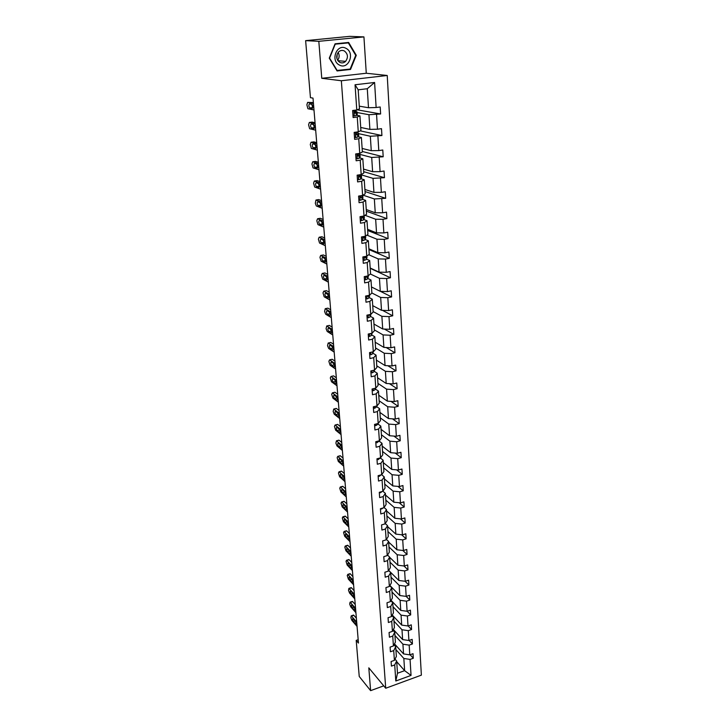 <?xml version="1.0" encoding="UTF-8"?>
<svg xmlns="http://www.w3.org/2000/svg" width="727" height="727" viewBox="0 0 727 727"><rect width="100%" height="100%" fill="white"/><g stroke="black" fill="none" stroke-linecap="round" stroke-linejoin="round"><path stroke-width="1.09" d="M363.936 36.904L318.817 41.321L321.761 78.289L366.272 73.254L363.936 36.904L349.796 36.35L305.631 40.648L310.447 97.682L313.001 98.109L358.456 643.068L356.203 640.387L359.238 676.464L370.625 690.65L383.729 685.852M366.272 73.254L387.227 75.481L421.369 675.138L385.719 688.251L341.354 80.752L387.227 75.481M318.817 41.321L305.631 40.648M359.283 106.169L368.498 107.732L367.28 88.73L374.596 82.478L376.141 107.514L380.203 106.987L380.621 113.975L357.184 109.813M368.498 107.732L376.141 107.514M360.719 127.461L369.889 129.379L368.952 114.712L380.621 113.975M376.568 114.502L377.467 129.215L381.502 128.661L381.92 135.54L360.338 130.878M362.128 148.435L371.261 150.698L370.334 136.249L381.92 135.54M377.895 136.103L378.785 150.589L382.784 150.007L383.193 156.778L362.337 151.48M363.518 169.1L372.606 171.699L371.697 157.468L383.193 156.778M379.203 157.368L380.076 171.636L384.047 171.027L384.447 177.697L363.691 171.663M364.89 189.465L373.932 192.382L373.033 178.36L384.447 177.697M380.494 178.324L381.357 192.373L385.292 191.737L385.683 198.307L365.036 191.546M366.244 209.53L375.241 212.766L374.35 198.953L385.683 198.307M381.757 198.962L382.611 212.811L386.519 212.139L386.9 218.609L366.353 211.157M367.58 229.305L376.531 232.849L375.659 219.236L383.011 219.29L386.9 218.609M383.011 219.29L383.847 232.94L387.718 232.24L388.109 238.62L367.662 230.486M368.889 248.798L377.804 252.632L376.94 239.219L384.238 239.328L388.109 238.62M384.238 239.328L385.065 252.769L388.909 252.051L389.29 258.339L368.943 249.543M370.188 268.009L379.049 272.134L378.204 258.912L385.455 259.066L389.29 258.339M385.455 259.066L386.264 272.316L390.081 271.571L390.454 277.769L370.207 268.336M371.461 286.956L380.285 291.354L379.449 278.323L386.646 278.523L390.454 277.769M386.646 278.523L387.455 291.582L391.235 290.809L391.608 296.925L380.466 291.363M372.724 305.631L381.502 310.302L380.675 297.461L387.827 297.707L391.608 296.925M387.827 297.707L388.618 310.574L392.38 309.784L392.734 315.8L382.466 310.338M373.96 324.051L382.702 328.986L381.884 316.318L388.99 316.608L392.734 315.8M388.99 316.608L389.772 329.295L393.498 328.477L393.852 334.411L384.347 329.058M375.187 342.208L383.883 347.397L383.084 334.92L390.135 335.238L393.852 334.411M390.135 335.238L390.908 347.751L394.607 346.915L394.961 352.768L386.128 347.515M376.395 360.119L385.046 365.563L384.256 353.249L391.262 353.613L394.961 352.768M391.262 353.613L392.026 365.954L395.697 365.09L396.042 370.861L387.818 365.717M377.586 377.795L386.191 383.465L385.419 371.324L392.38 371.733L396.042 370.861M392.38 371.733L393.125 383.901L396.769 383.011L397.115 388.709L389.436 383.674M378.758 395.215L387.327 401.131L386.564 389.154L393.48 389.599L397.115 388.709M393.48 389.599L394.216 401.595L397.833 400.695L398.169 406.311L390.981 401.377M379.912 412.409L388.445 418.552L387.691 406.738L394.561 407.22L398.169 406.311M394.561 407.22L395.288 419.052L398.878 418.125L399.214 423.668L392.471 418.843M381.057 429.375L389.545 435.727L388.8 424.077L395.633 424.595L399.214 423.668M395.633 424.595L396.351 436.273L399.914 435.328L400.241 440.789L393.907 436.082M382.184 446.114L390.635 452.685L389.899 441.189L396.688 441.743L400.241 440.789M396.688 441.743L397.387 453.257L400.931 452.294L401.259 457.683L395.288 453.075M383.302 462.636L391.708 469.406L390.981 458.065L397.724 458.655L401.259 457.683M397.724 458.655L398.423 470.015L401.94 469.033L402.258 474.349L396.624 469.851M384.401 478.929L392.771 485.909L392.053 474.722L398.75 475.34L402.258 474.349M398.75 475.34L399.441 486.545L402.931 485.545L403.24 490.798L397.933 486.399M385.483 495.023L393.816 502.193L393.107 491.152L399.759 491.797L403.24 490.798M399.759 491.797L400.441 502.866L403.903 501.848L404.221 507.028L399.196 502.739M386.555 510.899L394.843 518.26L394.143 507.364L400.759 508.046L404.221 507.028M400.759 508.046L401.431 518.96L404.875 517.933L405.175 523.04L400.423 518.851M387.609 526.575L395.861 534.118L395.17 523.367L401.749 524.076L405.175 523.04M401.749 524.076L402.404 534.854L405.83 533.8L406.129 538.843L401.622 534.763M388.654 542.051L396.869 549.766L396.188 539.161L402.722 539.897L406.129 538.843M402.722 539.897L403.376 550.53L406.766 549.467L407.065 554.447L402.785 550.466M389.681 557.327L397.86 565.224L397.187 554.746L403.676 555.519L407.065 554.447M403.676 555.519L404.321 566.015L407.693 564.934L407.992 569.85L403.93 565.969M388.709 570.441L398.841 580.473L398.169 570.132L404.63 570.931L407.992 569.85M404.63 570.931L405.266 581.291L408.61 580.201L408.901 585.053L405.039 581.264M389.908 585.499L399.805 595.54L399.15 585.326L405.557 586.153L408.901 585.053M405.557 586.153L406.193 596.385L409.519 595.277L409.801 600.066L406.129 596.376M391.09 600.366L400.759 610.407L400.114 600.32L406.484 601.174L409.801 600.066M406.484 601.174L407.102 611.28L410.41 610.153L410.691 614.888L407.165 611.253M392.253 615.042L401.704 625.093L401.059 615.133L407.393 616.014L410.691 614.888M407.393 616.014L408.011 625.983L411.291 624.856L411.573 629.527L408.165 625.929M393.38 629.537L402.631 639.587L401.995 629.755L408.301 630.663L411.573 629.527M408.301 630.663L408.901 640.505L412.164 639.36L412.436 643.977L409.137 640.423M394.497 643.858L403.549 653.909L402.922 644.195L409.183 645.131L412.436 643.977M409.183 645.131L409.783 654.854L413.027 653.691L413.299 658.253L410.101 654.736M396.706 661.661L404.621 670.657L403.839 658.462L410.064 659.416L413.299 658.253M410.064 659.416L411.046 675.41L395.806 680.999L394.706 664.932L391.426 666.114L391.099 661.534L394.388 660.361L393.725 650.592L390.417 651.765L390.099 647.121L393.407 645.958L392.734 636.07L389.408 637.225L389.072 632.526L392.407 631.372L391.726 621.358L388.372 622.503L388.045 617.741L391.399 616.605L390.708 606.463L387.337 607.59L387 602.765L390.381 601.647L389.672 591.369L386.282 592.487L385.937 587.598L389.345 586.489L388.627 576.084L385.21 577.183L384.865 572.24L388.291 571.14L387.573 560.599L384.129 561.68L383.783 556.673L387.227 555.592L386.5 544.905L383.029 545.977L382.675 540.897L386.155 539.834L385.41 529.011L381.92 530.065L381.566 524.921L385.065 523.867L384.31 512.898L380.794 513.944L380.43 508.727L383.956 507.691L383.193 496.577L379.658 497.604L379.285 492.315L382.838 491.298L382.066 480.038L378.503 481.038L378.122 475.685L381.702 474.686L380.921 463.263L377.331 464.253L376.95 458.819L380.548 457.837L379.758 446.269L376.141 447.232L375.75 441.725L379.385 440.771L378.576 429.03L374.932 429.984L374.541 424.404L378.194 423.459L377.386 411.564L373.714 412.491L373.315 406.829L376.995 405.911L376.177 393.843L372.478 394.752L372.07 389.018L375.786 388.118L374.95 375.877L371.215 376.768L370.815 370.952L374.55 370.07L373.705 357.657L369.943 358.529L369.534 352.622L373.296 351.768L372.442 339.182L368.653 340.027L368.235 334.038L372.033 333.202L371.161 320.434L367.344 321.252L366.917 315.182L370.743 314.373L369.861 301.414L366.008 302.214L365.581 296.053L369.434 295.262L368.534 282.121L364.663 282.894L364.227 276.642L368.107 275.878L367.199 262.547L363.291 263.292L362.855 256.949L366.772 256.213L365.845 242.682L361.91 243.4L361.455 236.957L365.399 236.248L364.463 222.517L360.492 223.207L360.038 216.673L364.018 215.992L363.064 202.051L359.065 202.715L358.602 196.081L362.609 195.427L361.646 181.277L357.611 181.914L357.139 175.18L361.183 174.553L360.201 160.185L356.139 160.785L355.657 153.951L359.738 153.361L358.738 138.766L354.64 139.339L354.158 132.396L358.266 131.832L357.257 117.02L353.122 117.565L352.631 110.513L356.775 109.977L355.049 84.768L374.596 82.478M358.266 131.832L360.928 130.606L359.938 115.884L356.557 115.248M359.938 115.884L357.257 117.02M357.13 112.549L368.952 114.712M369.889 129.379L377.467 129.215M359.738 153.361L362.373 151.988L361.392 137.494L358.029 136.731M361.392 137.494L358.738 138.766M358.565 133.641L370.334 136.249M371.261 150.698L378.785 150.589M361.183 174.553L363.791 173.053L362.828 158.777L359.483 157.877M362.828 158.777L360.201 160.185M359.983 154.415L371.697 157.468M372.606 171.699L380.076 171.636M362.609 195.427L365.19 193.809L364.236 179.742L360.91 178.724M364.236 179.742L361.646 181.277M361.264 174.853L373.033 178.36M373.932 192.382L381.357 192.373M364.018 215.992L366.562 214.247L365.626 200.388L362.319 199.253M365.626 200.388L363.064 202.051M363.046 195.154L374.35 198.953M375.241 212.766L382.611 212.811M365.399 236.248L367.926 234.385L366.999 220.735L363.7 219.481M366.999 220.735L364.463 222.517M365.045 215.292L375.659 219.236M376.531 232.849L383.847 232.94M366.772 256.213L369.261 254.232L368.353 240.782L365.072 239.41M368.353 240.782L365.845 242.682M366.908 235.139L376.94 239.219M377.804 252.632L385.065 252.769M368.107 275.878L370.579 273.797L369.679 260.539L366.417 259.057M369.679 260.539L367.199 262.547M368.671 254.704L378.204 258.912M379.049 272.134L386.264 272.316M369.434 295.262L371.879 293.072L370.997 280.004L367.744 278.423M370.997 280.004L368.534 282.121M370.343 273.988L379.449 278.323M380.285 291.354L387.455 291.582M370.743 314.373L373.16 312.074L372.288 299.188L369.052 297.507M372.288 299.188L369.861 301.414M371.87 292.972L380.675 297.461M381.502 310.302L388.618 310.574M372.033 333.202L374.414 330.803L373.56 318.099L370.343 316.318M373.56 318.099L371.161 320.434M373.124 311.565L381.884 316.318M382.702 328.986L389.772 329.295M373.296 351.768L375.659 349.269L374.814 336.746L371.615 334.865M370.07 333.957L371.124 333.402M374.814 336.746L372.442 339.182M374.36 329.894L383.084 334.92M383.883 347.397L390.908 347.751M374.55 370.07L376.886 367.471L376.059 355.13L372.869 353.149M376.059 355.13L373.705 357.657M375.577 347.979L384.256 353.249M385.046 365.563L392.026 365.954M375.786 388.118L378.095 385.428L377.277 373.26L374.105 371.188M377.277 373.26L374.95 375.877M376.777 365.808L385.419 371.324M386.191 383.465L393.125 383.901M376.995 405.911L379.294 403.131L378.485 391.126L375.323 388.972M378.485 391.126L376.177 393.843M377.958 383.402L386.564 389.154M387.327 401.131L394.216 401.595M378.194 423.459L380.466 420.597L379.667 408.756L376.522 406.511M379.667 408.756L377.386 411.564M379.13 400.759L387.691 406.738M388.445 418.552L395.288 419.052M379.385 440.771L381.63 437.818L380.839 426.14L377.713 423.814M380.839 426.14L378.576 429.03M380.285 417.871L388.8 424.077M389.545 435.727L396.351 436.273M380.548 457.837L382.775 454.811L381.993 443.297L378.894 440.898M381.993 443.297L379.758 446.269M381.421 434.764L389.899 441.189M390.635 452.685L397.387 453.257M381.702 474.686L383.901 471.578L383.138 460.209L380.276 457.919M383.138 460.209L380.921 463.263M382.547 451.431L390.981 458.065M391.708 469.406L398.423 470.015M382.838 491.298L385.019 488.117L384.265 476.903L381.62 474.704M384.265 476.903L382.066 480.038M383.656 467.879L392.053 474.722M392.771 485.909L399.441 486.545M383.956 507.691L386.119 504.438L385.374 493.369L382.884 491.234M385.374 493.369L383.193 496.577M384.747 484.109L393.107 491.152M393.816 502.193L400.441 502.866M385.065 523.867L387.2 520.541L386.464 509.618L384.083 507.51M386.464 509.618L384.31 512.898M385.828 500.131L394.143 507.364M394.843 518.26L401.431 518.96M386.155 539.834L388.273 536.435L387.546 525.657L385.255 523.567M387.546 525.657L385.41 529.011M386.891 515.943L395.17 523.367M395.861 534.118L402.404 534.854M387.227 555.592L389.327 552.12L388.609 541.488L386.41 539.425M388.609 541.488L386.5 544.905M387.945 531.555L396.188 539.161M396.869 549.766L403.376 550.53M388.291 571.14L390.372 567.605L389.663 557.109L387.546 555.064M389.663 557.109L387.573 560.599M388.981 546.968L397.187 554.746M397.86 565.224L404.321 566.015M389.345 586.489L391.399 582.89L390.708 572.531L388.663 570.513M390.708 572.531L388.627 576.084M390.008 562.189L398.169 570.132M398.841 580.473L405.266 581.291M390.381 601.647L392.416 597.985L391.726 587.752L389.763 585.753M391.726 587.752L389.672 591.369M391.017 577.211L399.15 585.326M399.805 595.54L406.193 596.385M391.399 616.605L393.425 612.888L392.744 602.783L390.844 600.802M392.744 602.783L390.708 606.463M392.017 592.051L400.114 600.32M400.759 610.407L407.102 611.28M392.407 631.372L394.416 627.592L393.743 617.623L391.908 615.669M393.743 617.623L391.726 621.358M393.007 606.7L401.059 615.133M401.704 625.093L408.011 625.983M393.407 645.958L395.397 642.123L394.734 632.272L392.962 630.345M394.734 632.272L392.734 636.07M393.979 621.167L401.995 629.755M402.631 639.587L408.901 640.505M394.388 660.361L396.36 656.472L395.706 646.739L393.989 644.831M395.706 646.739L393.725 650.592M394.943 635.462L402.922 644.195M403.549 653.909L409.783 654.854M395.806 680.999L397.487 673.257L396.669 661.034L395.006 659.144M396.669 661.034L394.706 664.932M321.761 78.289L341.354 80.752M385.719 688.251L368.807 667.84L370.625 690.65M358.184 639.705L356.203 640.387M367.28 88.73L358.184 89.821L359.465 108.886L356.775 109.977M395.897 649.584L403.839 658.462M397.487 673.257L404.621 670.657L411.046 675.41M355.049 84.768L358.184 89.821M337.083 70.946L350.514 69.456L356.275 55.316L348.642 42.457L335.074 43.811L329.276 58.16L337.083 70.946M334.92 44.193L348.342 42.893L355.748 55.352L350.169 69.056L336.883 70.464M348.433 69.247L350.514 69.456M355.703 55.27L356.275 55.316M357.075 626.42L351.877 620.422L350.859 617.677L351.223 615.833L356.703 622.039M356.384 618.223L353.831 615.296L351.505 616.078M353.395 621.458C352.522 619.877 352.359 618.886 352.922 618.477L355.285 621.112C356.166 622.712 356.321 623.702 355.757 624.111L353.395 621.458L355.085 620.894M353.195 615.178L353.831 615.296M355.93 612.707L350.714 606.809L349.687 604.064L350.069 602.192L355.558 608.281M355.249 604.519L352.677 601.647L350.341 602.41M352.231 607.817C351.35 606.218 351.196 605.218 351.768 604.809L354.131 607.39C355.021 608.999 355.176 609.998 354.594 610.407L352.231 607.817L353.985 607.236M351.95 601.892L352.677 601.647M354.767 598.839L349.542 593.041L348.506 590.297L348.896 588.379L354.394 594.359M354.085 590.66L351.514 587.843L349.16 588.597M351.068 594.004C350.169 592.396 350.014 591.387 350.605 590.978L352.958 593.505C353.867 595.122 354.013 596.14 353.422 596.549L351.068 594.004L352.877 593.414M350.787 588.07L351.514 587.843M337.201 53.98L336.91 58.56M339.373 65.021C348.36 70.274 355.403 52.989 346.116 48.4C337.064 42.993 329.985 60.55 339.373 65.021M339.782 62.34C341.881 63.331 343.816 63.004 345.598 61.359C348.378 57.378 347.979 53.925 344.38 50.981C342.235 49.963 340.254 50.308 338.446 52.044C335.756 56.052 336.201 59.487 339.782 62.34M337.637 60.286C339.454 57.787 339.627 55.152 338.146 52.38M335.047 43.884L348.342 42.893M337.155 70.492L329.595 58.105L335.202 44.211M353.604 584.799L348.351 579.11L347.233 575.457L347.969 574.612L353.222 580.264M352.922 576.629L350.332 573.867L347.969 574.612M349.878 580.028C348.978 578.41 348.824 577.402 349.433 576.984L351.777 579.455C352.695 581.082 352.84 582.109 352.231 582.518L349.878 580.028L351.759 579.437M349.605 574.094L350.332 573.867M352.413 570.595L347.142 565.015L346.025 561.353L346.525 560.272L352.032 566.006M351.732 562.434L349.133 559.726L346.761 560.462M348.678 565.897C347.76 564.261 347.615 563.243 348.242 562.825L350.587 565.242C351.505 566.878 351.659 567.905 351.032 568.323L348.678 565.897L350.623 565.288M348.415 559.944L349.133 559.726M351.214 556.219L345.925 550.748L344.798 547.067L345.316 545.968L350.823 551.575M350.532 548.067L347.933 545.414L345.534 546.141M347.47 551.584C346.543 549.939 346.397 548.912 347.033 548.485L349.378 550.848C350.314 552.493 350.45 553.538 349.814 553.956L347.47 551.584L349.478 550.966M347.215 545.632L347.933 545.414M350.005 541.67L344.698 536.308L343.562 532.618L344.089 531.492L349.605 536.962M349.323 533.527L346.706 530.928L344.298 531.646M346.234 537.099C345.298 535.445 345.161 534.409 345.816 533.981L348.151 536.281C349.096 537.944 349.242 538.989 348.578 539.416L346.234 537.099L348.315 536.481M345.997 531.137L346.706 530.928M384.747 556.373L385.492 556.137M348.769 526.939L343.444 521.704L342.308 517.997L342.853 516.833L348.378 522.177M348.097 518.814L345.47 516.27L343.044 516.979M344.998 522.44C344.053 520.777 343.907 519.732 344.58 519.296L346.915 521.541C347.87 523.213 348.006 524.267 347.333 524.703L344.998 522.44L347.133 521.813M344.762 516.479L345.47 516.27M383.311 540.706L384.928 540.216M347.524 512.026L342.181 506.91L341.036 503.193L341.599 502.003L347.124 507.201M346.852 503.911L344.216 501.43L341.772 502.13M343.735 507.6C342.78 505.928 342.644 504.874 343.335 504.429L345.661 506.61C346.625 508.3 346.761 509.363 346.07 509.8L343.735 507.6L345.934 506.973M343.517 501.63L344.216 501.43M381.857 524.83L384.101 524.158M346.27 496.923L340.899 491.943L339.754 488.208L340.327 486.981L345.861 492.052M345.598 488.835L342.944 486.418L340.49 487.099M342.462 492.588C341.499 490.898 341.363 489.834 342.072 489.38L344.389 491.507C345.37 493.197 345.498 494.269 344.789 494.714L342.462 492.588L344.725 491.943M342.263 486.608L342.944 486.418M380.43 508.755L381.584 508.982L383.147 507.928M344.998 481.637L339.609 476.785L338.446 473.032L339.046 471.778L344.58 476.703M344.316 473.568L341.663 471.205L339.191 471.887M341.172 477.375C340.191 475.676 340.063 474.604 340.79 474.149L343.108 476.203C344.089 477.912 344.225 478.993 343.489 479.447L341.172 477.375L343.489 476.739M340.981 471.396L341.663 471.205M379.303 492.515L380.466 492.752L382.111 491.507M343.698 466.161L338.3 461.436L337.137 457.674L337.746 456.392L343.289 461.163M343.026 458.101L340.363 455.811L337.873 456.474M339.863 461.981C338.882 460.273 338.755 459.182 339.491 458.728L341.808 460.718C342.799 462.436 342.926 463.526 342.181 463.99L339.863 461.981L342.235 461.345M339.7 455.993L340.363 455.811M378.149 476.067L379.321 476.312L381.039 474.867M342.399 450.495L336.964 445.905L335.883 443.125L336.428 440.798L341.972 445.424M341.726 442.452L339.046 440.226L336.537 440.88M338.546 446.396C337.546 444.67 337.428 443.579 338.182 443.106L340.49 445.033C341.499 446.76 341.617 447.859 340.854 448.332L338.546 446.396L340.972 445.751M338.391 440.398L339.046 440.226M376.986 459.382L378.167 459.655L379.967 458.001M341.072 434.619L335.629 430.166L334.447 426.376L335.102 425.022L340.645 429.493M340.4 426.595L337.719 424.441L335.192 425.086M337.201 430.611C336.192 428.875 336.074 427.767 336.855 427.294L339.155 429.148C340.172 430.893 340.291 432.002 339.509 432.474L337.201 430.611L339.691 429.966M339.654 429.884L339.236 429.221M337.074 424.604L337.719 424.441M375.804 442.479L376.995 442.761L378.876 440.898M339.727 418.543L334.266 414.236L333.166 411.464L333.748 409.037L339.3 413.354M339.064 410.546L336.365 408.465L333.82 409.092M335.847 414.617C334.829 412.872 334.711 411.764 335.51 411.273L337.801 413.063C338.827 414.817 338.946 415.935 338.146 416.426L335.847 414.617L338.382 413.99L337.819 413.072M335.738 408.619L336.365 408.465M374.614 425.35L375.804 425.64L377.495 424.559L377.786 423.568M338.373 402.267L332.884 398.105L331.694 394.288L332.384 392.853L337.928 396.997M337.71 394.288L335.002 392.271L332.439 392.889M334.475 398.432C333.448 396.669 333.329 395.543 334.147 395.052L336.437 396.769C337.473 398.532 337.582 399.668 336.765 400.159L334.475 398.432L337.037 397.805L336.401 396.742M334.42 392.362L335.002 392.271M373.396 407.974L374.605 408.283L376.304 407.229L376.686 405.993M336.992 385.773L331.485 381.766L330.294 377.931L331.003 376.459L336.546 380.439M336.328 377.813L333.62 375.877L331.039 376.486M333.084 382.029C332.039 380.257 331.939 379.121 332.766 378.622L335.047 380.266C336.101 382.038 336.201 383.184 335.365 383.692L333.084 382.029L335.665 381.421L334.974 380.212M333.039 375.977L331.003 376.459M372.169 390.363L373.387 390.69L375.105 389.663L375.577 388.163M335.601 369.062L330.076 365.218L328.868 361.364L329.595 359.847L335.147 363.664M334.938 361.128L332.212 359.274L329.622 359.865L331.639 359.383M331.676 365.417C330.621 363.636 330.521 362.491 331.367 361.973L333.648 363.545C334.702 365.336 334.811 366.49 333.957 366.999L331.676 365.417L334.275 364.827L333.539 363.473M370.924 372.506L372.142 372.851L373.878 371.86L374.469 370.088M334.193 352.141L328.64 348.451L327.523 345.67L328.177 343.026L333.729 346.661M333.529 344.234L330.794 342.453L328.177 343.026L330.231 342.581M330.249 348.596C329.186 346.797 329.086 345.643 329.949 345.116L332.221 346.606C333.293 348.406 333.393 349.569 332.521 350.096L330.249 348.596L332.866 348.015L332.085 346.515M369.652 354.403L370.888 354.758L372.642 353.795L373.387 351.677M332.757 334.983L327.195 331.467L326.069 328.677L326.723 325.969L332.294 329.44M332.103 327.105L329.358 325.414L326.723 325.969M331.594 331.076L328.786 331.539C327.732 329.749 327.632 328.577 328.504 328.022L330.794 329.449C331.857 331.258 331.957 332.439 331.076 332.984L328.804 331.548L331.439 330.976L330.621 329.34M371.352 352.204L372.015 352.059M368.371 336.038L369.616 336.41L371.379 335.483L372.188 333.048M331.312 317.608L325.687 314.237L324.587 311.474L325.242 308.693L330.84 311.992M330.658 309.757L327.895 308.148L325.242 308.693M327.332 314.273L327.304 314.255C326.259 312.465 326.169 311.274 327.032 310.702L329.349 312.074C330.403 313.882 330.494 315.073 329.622 315.636L327.332 314.273L329.994 313.719L329.14 311.947M367.071 317.408L368.325 317.799L370.107 316.908L370.897 314.218M329.84 299.997L324.178 296.789L322.997 292.908L323.751 291.182L329.367 294.299M329.186 292.172L326.423 290.646L323.751 291.182M325.85 296.77L325.805 296.743C324.769 294.953 324.678 293.753 325.542 293.154L327.886 294.462C328.931 296.271 329.022 297.47 328.141 298.061L325.85 296.77L328.522 296.234L327.65 294.326M368.307 314.891L368.943 315.291L369.988 314.527M365.754 298.515L367.017 298.915L368.816 298.07L369.598 295.126M328.35 282.149L322.652 279.104L321.479 275.224L322.234 273.434L327.868 276.378M327.704 274.361L324.924 272.925L322.234 273.434M324.342 279.032L324.287 278.995C323.251 277.205 323.17 275.996 324.033 275.36L326.396 276.605C327.441 278.414 327.523 279.631 326.65 280.249L324.342 279.032L327.041 278.514L326.141 276.469M366.971 295.771L367.644 296.389L368.807 295.389M364.418 279.35L365.69 279.768L367.498 278.95L368.271 275.742M326.841 264.055L321.098 261.193L319.944 257.303L320.698 255.459L326.35 258.212M326.196 256.304L323.406 254.959L320.698 255.459M322.824 261.057L322.743 261.011C321.716 259.221 321.643 257.994 322.506 257.34L324.896 258.512C325.932 260.33 326.005 261.556 325.133 262.202L322.824 261.057L325.532 260.548L324.615 258.367M365.672 276.36L366.317 277.214L367.626 275.978M363.055 259.902L364.345 260.339L366.172 259.566L366.926 256.086M364.527 256.885L364.073 256.722M325.314 245.717L319.535 243.036L318.39 239.147L319.144 237.229L324.815 239.792M324.669 237.993L321.87 236.748L319.144 237.229M321.279 242.836L321.189 242.782C320.171 240.991 320.089 239.756 320.952 239.065L323.37 240.174C324.396 241.991 324.469 243.227 323.597 243.899L321.279 242.836L324.006 242.345L323.07 240.028M364.409 256.658L364.972 257.758L366.453 256.267M364.663 256.604L364.309 257.294M361.683 240.174L362.973 240.628L364.818 239.892L365.699 238.011L365.563 236.13M323.76 227.133L317.944 224.625L316.808 220.735L317.563 218.754L323.261 221.117M323.115 219.445L320.316 218.291L317.563 218.754M319.707 224.37L319.598 224.307C318.59 222.507 318.517 221.262 319.38 220.545L321.825 221.581C322.843 223.398 322.906 224.652 322.034 225.352L319.707 224.37L322.461 223.898L321.516 221.435M363.246 236.638L363.609 238.02L365.29 236.275M363.491 236.593L362.955 237.575M360.283 220.145L361.592 220.626L363.445 219.927L364.345 218.173L364.182 215.883L364.263 218.509M362.273 216.392L361.564 217.527M322.188 208.285L316.327 205.968L315.309 203.278L315.963 200.025L321.679 202.188M321.552 200.634L318.735 199.58L315.963 200.025M318.117 205.65L317.999 205.577C316.999 203.778 316.927 202.515 317.79 201.77L320.253 202.733C321.261 204.551 321.334 205.823 320.453 206.55L318.117 205.65L320.898 205.187L319.944 202.588M362.791 216.201L361.901 216.546L362.228 217.991L364.1 216.064M360.183 200.316L358.865 199.843L360.183 200.316L362.055 199.661L362.882 198.344L362.8 195.608M320.598 189.174L314.691 187.057L313.582 183.159L314.337 181.041L320.08 182.986M319.962 181.559L317.136 180.614L314.337 181.041M361.801 195.563L360.474 196.208L360.828 197.653L361.882 197.171L362.718 195.363M316.509 186.666L316.372 186.585C315.382 184.785 315.318 183.504 316.181 182.741L318.662 183.622C319.662 185.44 319.726 186.721 318.853 187.484L316.509 186.666L319.307 186.23L318.344 183.477M361.001 195.999L360.183 197.262M357.42 179.196L358.747 179.714L360.647 179.096L361.573 177.606L361.401 175.143M358.747 179.714L357.43 179.26M318.98 169.791L313.037 167.882L311.938 163.975L312.692 161.785L318.453 163.52M318.344 162.221L315.509 161.376L312.692 161.785M360.601 174.644L359.02 175.561L359.402 177.024L361.319 175.38L360.865 174.598M359.692 175.316L358.765 176.652M314.882 167.419L314.727 167.337C313.737 165.538 313.682 164.238 314.537 163.439L317.054 164.238C318.044 166.056 318.099 167.364 317.226 168.155L314.882 167.419L317.699 167.001L316.736 164.102M355.957 158.259L357.302 158.795L359.211 158.222L360.156 156.868L359.983 154.36M357.302 158.795L355.966 158.359M317.335 150.144L311.356 148.444L310.275 144.528L311.029 142.265L316.808 143.782M316.708 142.61L313.864 141.874L311.029 142.265M359.438 153.397L357.548 154.606L357.957 156.069L359.892 154.578L359.138 153.779M358.229 154.351L357.339 155.723M313.219 147.899L313.055 147.808C312.074 146.009 312.019 144.691 312.883 143.864L315.418 144.582C316.399 146.4 316.454 147.726 315.582 148.544L313.219 147.899L316.063 147.499L315.109 144.455M354.476 137.003L355.83 137.557L357.757 137.03L358.72 135.822L358.547 133.268M355.83 137.557L354.485 137.139M315.672 130.206L309.647 128.724L308.584 124.808L309.338 122.472L315.136 123.754M315.055 122.727L312.192 122.1L309.338 122.472M358.366 131.787L356.048 133.332L356.484 134.804L358.456 133.459L357.53 132.714M356.557 133.114L355.885 134.486M311.547 128.106L311.356 128.016C310.393 126.207 310.338 124.88 311.192 124.017L313.755 124.644C314.727 126.471 314.782 127.807 313.91 128.661L311.547 128.106L314.4 127.734L313.464 124.526M352.968 115.42L354.331 115.993L356.275 115.52L357.257 114.448L357.084 111.858M354.331 115.993L352.986 115.602M313.991 109.986L307.921 108.732L306.867 104.806L307.621 102.398L313.446 103.443M313.364 102.552L307.621 102.398M356.948 109.913L354.54 111.731L354.994 113.212L356.984 112.022L355.721 111.331M354.667 111.622L355.33 111.949L354.412 112.921M309.838 108.041L309.638 107.932C308.684 106.124 308.63 104.779 309.484 103.888L312.074 104.424C313.037 106.251 313.083 107.605 312.219 108.496L309.838 108.041L312.728 107.678L311.801 104.306M355.512 623.911L356.112 623.711M354.367 610.226L354.958 610.026M353.204 596.367L353.795 596.176M338.464 61.35L338.846 60.768L338.446 61.332M352.022 582.354L352.613 582.163M350.832 568.169L351.423 567.987M349.623 553.81L350.214 553.638M348.406 539.289L348.987 539.107M347.17 524.576L347.742 524.412M345.916 509.691L346.488 509.527M344.653 494.624L345.216 494.46M381.493 508.418L381.53 508.973M343.371 479.357L343.926 479.202M380.357 492.006L380.412 492.742M342.072 463.908L342.626 463.762M379.203 475.385L379.267 476.303M340.763 448.268L341.299 448.123M378.031 458.528L378.113 459.637M379.794 458.046L379.83 458.51M339.427 432.42L339.963 432.283M376.85 441.443L376.94 442.752M378.622 440.971L378.667 441.652M338.082 416.38L338.6 416.244M375.65 424.114L375.75 425.631M377.44 423.659L377.495 424.559M336.719 400.123L337.228 400.004M374.432 406.557L374.55 408.274M376.232 406.102L376.304 407.229M335.338 383.665L335.829 383.547M373.196 388.745L373.324 390.672M375.005 388.3L375.105 389.663M333.929 366.99L334.411 366.881M371.942 370.679L372.088 372.833M373.769 370.252L373.878 371.86M370.67 352.368L370.834 354.74M372.515 351.941L372.642 353.795M331.076 332.984L331.53 332.884M369.38 333.784L369.561 336.392M371.233 333.375L371.379 335.483M368.071 314.936L368.271 317.781M370.806 314.309L370.861 315.018M369.952 314.627L370.107 316.908M368.325 314.945L368.943 315.291M366.744 295.816L366.962 298.897M369.507 295.207L369.58 296.262M368.653 295.753L368.816 298.07M367.026 296.071L367.644 296.389M365.399 276.414L365.626 279.75M368.18 275.824L368.28 277.241M367.344 276.605L367.498 278.95M365.717 276.923L366.317 277.214M364.036 256.722L364.282 260.321M366.835 256.158L366.953 257.949M366.008 257.185L366.172 259.566M364.391 257.494L364.972 257.758M362.646 236.748L362.918 240.61M365.472 236.202L365.617 238.365M364.654 237.475L364.818 239.892M363.055 237.784L363.609 238.02M361.237 216.464L361.528 220.599M363.282 217.473L363.445 219.927M361.692 217.782L362.228 217.991M359.81 195.881L360.119 200.298M362.718 195.872L362.882 198.344M361.882 197.171L362.055 199.661M360.319 197.48L360.828 197.653M358.366 174.989L358.693 179.687M361.319 175.38L361.492 177.888M360.474 176.57L360.647 179.096M358.929 176.879L359.402 177.024M356.893 153.77L357.239 158.768M359.892 154.578L360.065 157.123M359.038 155.66L359.211 158.222M358.884 153.479L358.92 154.042M355.394 132.232L355.767 137.53M358.456 133.459L358.629 136.049M357.575 134.431L357.757 137.03M357.411 131.95L357.466 132.787M353.876 110.35L354.267 115.966M356.984 112.022L357.166 114.648M356.094 112.876L356.275 115.52M355.903 110.095L355.985 111.204M353.54 615.06L351.223 615.833M352.395 601.429L350.069 602.192M351.25 587.625L348.896 588.379M337.91 60.686L345.598 61.359M338.482 61.368L338.882 60.777M350.078 573.667L347.715 574.412M348.896 559.536L346.525 560.272M347.706 545.241L345.316 545.968M346.497 530.774L344.089 531.492M345.28 516.125L342.853 516.833M344.044 501.303L341.599 502.003M342.79 486.299L340.327 486.981M341.517 471.105L339.046 471.778M340.236 455.72L337.746 456.392M338.936 440.153L336.428 440.798M337.628 424.377L335.102 425.022M336.292 408.41L333.748 409.037M334.947 392.235L332.384 392.853M327.304 314.255L329.967 313.7M325.805 296.743L328.486 296.207M324.287 278.995L326.986 278.477M322.743 261.011L325.46 260.502M321.189 242.782L323.924 242.291M319.598 224.307L322.361 223.834M317.999 205.577L320.771 205.123M316.372 186.585L319.171 186.148M314.727 167.337L317.545 166.919M313.055 147.808L315.891 147.408M311.356 128.016L314.218 127.634M309.638 107.932L312.519 107.578"/></g></svg>
